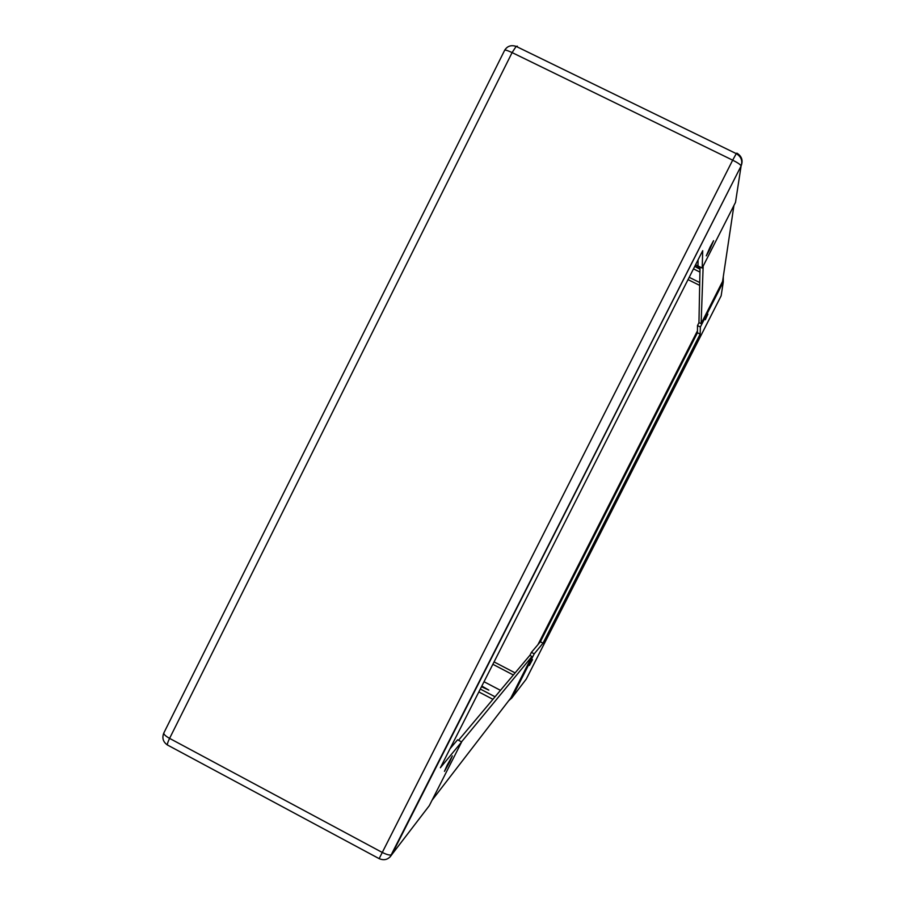 <?xml version="1.0" encoding="UTF-8"?>
<svg xmlns="http://www.w3.org/2000/svg" width="905" height="905" viewBox="0 0 905 905"><rect width="100%" height="100%" fill="white"/><g stroke="black" fill="none" stroke-linecap="round" stroke-linejoin="round"><path stroke-width="1.36" d="M447.194 765.11L452.342 755.879L449.604 762.134L444.457 771.365L447.194 765.11M710.006 247.246L713.581 240.696L709.871 249.305L706.285 255.866L710.006 247.246M450.011 748.752L457.579 739.792L461.652 741.93L440.362 767.768L702.721 250.662L702.178 268.038L735.505 202.381L741.105 165.966L390.168 856.888M702.178 268.038L698.004 265.98L698.06 259.837M517.343 46.178L516.144 46.381L512.106 52.592L732.677 160.174L379.15 858.641C384.399 860.847 388.596 859.535 391.741 854.693L429.287 805.688L461.652 741.93M705.289 319.748L707.891 314.137L705.289 319.748M532.502 659.632L529.368 665.424L532.502 659.632M543.034 643.15L540.364 641.769L697.438 332.769L697.495 325.574L700.368 326.999L700.153 334.126L543.034 643.15L534.233 653.84L511.778 698.004L508.689 700.73M534.233 653.84L531.405 652.369L540.364 641.769M529.878 655.39L531.405 652.369M700.153 334.126L697.438 332.769M697.495 325.574L699.011 322.61M723.287 276.715L723.287 281.93L700.368 326.999M481.822 686.058L488.847 690.119L481.483 686.714M495.046 696.782L480.306 689.044M492.92 699.316L478.836 691.929M500.465 690.334L484.017 681.725M694.916 266.036L699.995 268.389M699.984 269.215L694.723 266.409M698.038 262.235L697.088 261.76M698.004 265.912L695.583 264.713M699.927 272.077L693.468 268.876M432.047 800.246L510.906 697.857L531.948 656.464L529.832 655.367L458.518 740.279M461.527 741.874L531.948 656.464M733.921 205.514L722.586 281.41L701.115 323.662L703.162 266.115M701.115 323.662L698.954 322.587L700.029 266.975M379.003 858.562L167.934 745.256C166.859 745.222 167.402 742.926 169.586 738.378L512.106 52.592C507.818 50.567 505.329 49.786 504.651 50.273C507.264 46.076 511.099 44.786 516.144 46.381L736.274 153.635L732.677 160.174C737.767 162.742 740.573 164.653 741.105 165.898C742.79 160.762 741.172 156.667 736.274 153.635L736.862 153.126C741.817 156.192 743.231 160.479 741.105 165.966L391.741 854.693C390.157 855.564 386.865 854.75 381.865 852.239L169.586 738.378C165.513 736.082 163.601 734.283 163.828 732.971L163.85 732.914M504.651 50.273L163.828 732.971C161.859 737.937 163.058 741.942 167.414 744.985M699.723 282.53L689.191 277.315M492.863 664.293L513.339 674.994M699.678 285.38L688.026 279.611M494.073 661.906L515.103 672.89M537.955 644.62L697.45 330.834M723.287 281.93L721.149 295.799L526.246 679.112L511.778 698.004"/></g></svg>

